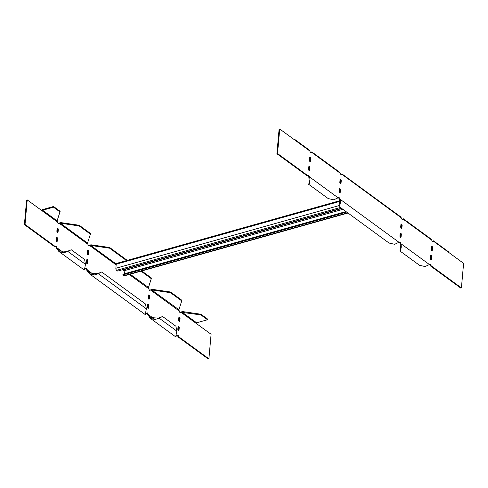 <?xml version="1.0" encoding="UTF-8"?>
<svg xmlns="http://www.w3.org/2000/svg" width="488" height="488" viewBox="0 0 488 488"><rect width="100%" height="100%" fill="white"/><g stroke="black" fill="none" stroke-linecap="round" stroke-linejoin="round"><path stroke-width="0.73" d="M345.974 211.56L122.952 274.183L122.891 274.866L123.958 275.641A1.555 0.854 74.3 0 0 124.501 275.781L347.981 213.03M124.617 273.713L124.897 270.523A0.781 0.427 74.3 0 0 124.501 269.51L124.178 269.266M339.715 200.733L116.717 263.349A1.555 0.854 74.3 0 0 116.223 264.185L115.857 268.272A1.555 0.854 74.3 0 0 116.65 270.303L117.718 271.084L341.454 208.26M346.632 212.042L122.891 274.866M431.349 246.824L431.148 249.1A1.037 0.567 74.3 0 0 431.404 250.143A1.037 0.567 74.3 0 0 432.039 250.545A1.037 0.567 74.3 0 0 432.368 249.99L432.569 247.715A1.037 0.567 74.3 0 0 432.313 246.672A1.037 0.567 74.3 0 0 431.679 246.269A1.037 0.567 74.3 0 0 431.349 246.824M400.91 224.578L400.709 226.853A1.037 0.567 74.3 0 0 400.965 227.896A1.037 0.567 74.3 0 0 401.6 228.299A1.037 0.567 74.3 0 0 401.923 227.744L402.13 225.468A1.037 0.567 74.3 0 0 401.874 224.425A1.037 0.567 74.3 0 0 401.24 224.023A1.037 0.567 74.3 0 0 400.91 224.578M309.587 157.844A1.037 0.567 -105.7 0 1 309.911 157.288A1.037 0.567 -105.7 0 1 310.545 157.691A1.037 0.567 -105.7 0 1 310.801 158.734L310.6 161.003A1.037 0.567 -105.7 0 1 310.27 161.559A1.037 0.567 -105.7 0 1 309.636 161.162A1.037 0.567 -105.7 0 1 309.38 160.113L309.587 157.844M340.026 180.09A1.037 0.567 -105.7 0 1 340.356 179.535A1.037 0.567 -105.7 0 1 340.99 179.932A1.037 0.567 -105.7 0 1 341.246 180.981L341.039 183.25A1.037 0.567 -105.7 0 1 340.715 183.805A1.037 0.567 -105.7 0 1 340.081 183.403A1.037 0.567 -105.7 0 1 339.825 182.359L340.026 180.09M339.215 189.179A1.037 0.567 -105.7 0 1 339.544 188.624A1.037 0.567 -105.7 0 1 340.179 189.021A1.037 0.567 -105.7 0 1 340.435 190.07L340.228 192.339A1.037 0.567 -105.7 0 1 339.904 192.894A1.037 0.567 -105.7 0 1 339.27 192.492A1.037 0.567 -105.7 0 1 339.014 191.448L339.215 189.179M308.776 166.933A1.037 0.567 -105.7 0 1 309.099 166.377A1.037 0.567 -105.7 0 1 309.734 166.78A1.037 0.567 -105.7 0 1 309.99 167.823L309.788 170.092A1.037 0.567 -105.7 0 1 309.459 170.648A1.037 0.567 -105.7 0 1 308.825 170.251A1.037 0.567 -105.7 0 1 308.569 169.202L308.776 166.933M400.099 233.667L399.898 235.942A1.037 0.567 74.3 0 0 400.154 236.985A1.037 0.567 74.3 0 0 400.788 237.388A1.037 0.567 74.3 0 0 401.112 236.832L401.319 234.557A1.037 0.567 74.3 0 0 401.063 233.514A1.037 0.567 74.3 0 0 400.428 233.111A1.037 0.567 74.3 0 0 400.099 233.667M430.544 255.913L430.337 258.189A1.037 0.567 74.3 0 0 430.593 259.232A1.037 0.567 74.3 0 0 431.227 259.634A1.037 0.567 74.3 0 0 431.557 259.079L431.758 256.804A1.037 0.567 74.3 0 0 431.502 255.761A1.037 0.567 74.3 0 0 430.867 255.358A1.037 0.567 74.3 0 0 430.544 255.913M341.789 174.606L341.899 174.289L401.246 217.807L401.618 218.764A1.037 0.567 74.3 0 0 402.386 219.435A1.037 0.567 74.3 0 0 402.478 219.393L402.966 219.063L431.691 240.053L432.063 241.011A1.037 0.567 74.3 0 0 432.832 241.682A1.037 0.567 74.3 0 0 432.923 241.639L433.411 241.31L432.551 241.639M341.838 174.972L341.899 174.289L341.594 174.899A1.037 0.567 -105.7 0 1 341.502 174.942A1.037 0.567 -105.7 0 1 340.734 174.271L339.666 172.258L311.771 151.878M311.35 152.366L311.155 152.659A1.037 0.567 -105.7 0 1 311.063 152.701A1.037 0.567 -105.7 0 1 310.295 152.024L309.227 150.011L294.368 139.153A1.299 0.891 126.2 0 1 294.648 139.91L309.923 151.073M279.728 129.009L279.099 129.186L276.909 153.726L277.538 153.549L279.728 129.009L294.648 139.91M277.538 153.549L307.733 175.607L308.221 175.284A1.037 0.567 -105.7 0 1 308.312 175.241A1.037 0.567 -105.7 0 1 309.081 175.912L309.453 176.869L308.825 177.046L309.41 183.396M338.172 197.853L309.453 176.869C311.167 181.847 307.611 185.702 308.8 183.799L308.556 184.22L328.186 198.561L333.78 199.818L338.66 197.53A1.037 0.567 -105.7 0 1 338.751 197.481A1.037 0.567 -105.7 0 1 339.52 198.159L339.892 199.116L339.264 199.293L339.849 205.643M400.404 242.646L399.776 242.823L400.148 243.78L400.776 243.603L400.404 242.646A1.037 0.567 74.3 0 0 399.635 241.975A1.037 0.567 74.3 0 0 399.544 242.017L394.664 244.305L389.07 243.054L339.001 206.467L339.239 206.04C338.056 207.949 341.606 204.088 339.892 199.116L399.056 242.347M432.783 241.487L433.411 241.31L433.228 241.023L463.6 263.374L461.41 287.914L431.221 265.85L430.849 264.892A1.037 0.567 74.3 0 0 430.08 264.221A1.037 0.567 74.3 0 0 429.983 264.264L425.103 266.552L419.509 265.295L399.885 250.954L400.19 250.49M431.673 250.448A1.037 0.567 74.3 0 0 431.74 250.167L431.941 247.892A1.037 0.567 74.3 0 0 431.416 246.544M401.234 228.201A1.037 0.567 74.3 0 0 401.295 227.92L401.502 225.645A1.037 0.567 74.3 0 0 400.977 224.297M309.648 157.557A1.037 0.567 -105.7 0 1 310.173 158.911L309.971 161.18A1.037 0.567 -105.7 0 1 309.904 161.467M340.093 179.804A1.037 0.567 -105.7 0 1 340.618 181.158L340.41 183.427A1.037 0.567 -105.7 0 1 340.35 183.714M339.282 188.893A1.037 0.567 -105.7 0 1 339.807 190.247L339.599 192.516A1.037 0.567 -105.7 0 1 339.538 192.803M308.837 166.646A1.037 0.567 -105.7 0 1 309.361 168L309.16 170.269A1.037 0.567 -105.7 0 1 309.093 170.556M400.422 237.29A1.037 0.567 74.3 0 0 400.483 237.009L400.691 234.734A1.037 0.567 74.3 0 0 400.166 233.386M430.861 259.537A1.037 0.567 74.3 0 0 430.928 259.256L431.13 256.981A1.037 0.567 74.3 0 0 430.605 255.633M431.221 265.85L430.593 266.027L460.782 288.091L461.41 287.914M430.593 266.027L430.221 265.069A1.037 0.567 74.3 0 0 429.727 264.435M399.776 242.823A1.037 0.567 74.3 0 0 399.288 242.194M338.404 197.701A1.037 0.567 -105.7 0 1 338.892 198.335L339.264 199.293M307.959 175.454A1.037 0.567 -105.7 0 1 308.453 176.089L308.825 177.046M276.909 153.726L307.104 175.784L307.733 175.607M311.399 152.726L311.46 152.042L311.643 152.329L310.783 152.659M340.362 173.313L311.643 152.329L311.015 152.506M448.685 252.473A1.299 0.891 -53.8 0 0 448.405 251.716L433.539 240.859M433.118 241.346L433.167 241.706M431.691 240.053L430.995 238.998L403.1 218.612M402.673 219.1L402.722 219.46M401.246 217.807L400.55 216.751L342.216 174.118M293.55 139.111L293.703 139.068A1.299 0.891 126.2 0 1 294.368 139.153M431.508 246.623L431.319 247.184M309.551 158.204L309.74 157.636M339.996 180.444L340.185 179.883M401.069 224.376L400.88 224.938M400.148 243.78L400.733 250.137M429.501 264.594L400.776 243.603C402.49 248.581 398.94 252.442 400.123 250.533L400.197 250.472M57.139 228.463A1.037 0.567 -105.7 0 1 57.663 229.811L57.456 232.087A1.037 0.567 -105.7 0 1 57.395 232.367M87.578 250.71A1.037 0.567 -105.7 0 1 88.102 252.058L87.901 254.333A1.037 0.567 -105.7 0 1 87.834 254.614M179.163 321.354A1.037 0.567 74.3 0 0 179.224 321.067L179.431 318.798A1.037 0.567 74.3 0 0 178.907 317.444M148.718 299.107A1.037 0.567 74.3 0 0 148.785 298.821L148.986 296.551A1.037 0.567 74.3 0 0 148.462 295.197M147.907 308.196A1.037 0.567 74.3 0 0 147.974 307.91L148.175 305.64A1.037 0.567 74.3 0 0 147.65 304.286M178.352 330.443A1.037 0.567 74.3 0 0 178.413 330.156L178.62 327.887A1.037 0.567 74.3 0 0 178.096 326.533M86.766 259.799A1.037 0.567 -105.7 0 1 87.291 261.147L87.09 263.422A1.037 0.567 -105.7 0 1 87.023 263.703M56.327 237.552A1.037 0.567 -105.7 0 1 56.852 238.9L56.651 241.176A1.037 0.567 -105.7 0 1 56.584 241.456M87.559 242.969L90.585 233.563L79.221 225.261L60.414 222.534L58.273 223.565M127.283 260.385L109.66 247.507L90.853 244.781L88.712 245.806M149.596 290.299L150.499 289.957M180.041 312.546L180.944 312.204M141.733 270.938L151.469 278.056L148.431 287.578L149.108 289.665A1.037 0.567 74.3 0 0 149.877 290.342A1.037 0.567 74.3 0 0 149.969 290.299L151.737 289.268L170.544 291.995L181.914 300.303L178.876 309.825L179.547 311.911A1.037 0.567 74.3 0 0 180.316 312.582A1.037 0.567 74.3 0 0 180.414 312.54L182.183 311.515L200.989 314.241L207.583 319.06L207.522 319.744L196.633 322.8A0.518 0.36 -53.8 0 0 196.17 323.373L211.09 334.274L208.901 358.814L208.272 358.991L178.077 336.927L177.705 335.976A1.037 0.567 74.3 0 0 177.217 335.341M176.357 335.671C175.601 337.91 175.747 336.378 176.802 331.077L175.942 326.259L162.565 316.48L159.173 318.188L154.885 319.53L150.17 318.182L147.266 313.729A1.037 0.567 74.3 0 0 146.772 313.095M85.888 268.601A1.037 0.567 -105.7 0 1 86.382 269.236L86.754 270.193L87.382 270.017L87.01 269.059A1.037 0.567 -105.7 0 0 86.242 268.388A1.037 0.567 -105.7 0 0 86.15 268.43L84.668 269.339M55.449 246.361A1.037 0.567 -105.7 0 1 55.937 246.989L56.309 247.947L56.937 247.77L56.565 246.812A1.037 0.567 -105.7 0 0 55.797 246.141A1.037 0.567 -105.7 0 0 55.705 246.184L55.217 246.513L25.028 224.45L27.218 199.909L26.59 200.086L24.4 224.626L25.028 224.45M55.217 246.513L54.589 246.69L24.4 224.626M57.072 228.744A1.037 0.567 -105.7 0 1 57.401 228.189A1.037 0.567 -105.7 0 1 58.035 228.591A1.037 0.567 -105.7 0 1 58.292 229.634L58.09 231.91A1.037 0.567 -105.7 0 1 57.761 232.465A1.037 0.567 -105.7 0 1 57.127 232.062A1.037 0.567 -105.7 0 1 56.87 231.019L57.072 228.744M87.517 250.991A1.037 0.567 -105.7 0 1 87.84 250.435A1.037 0.567 -105.7 0 1 88.474 250.838A1.037 0.567 -105.7 0 1 88.731 251.881L88.529 254.156A1.037 0.567 -105.7 0 1 88.2 254.712A1.037 0.567 -105.7 0 1 87.566 254.309A1.037 0.567 -105.7 0 1 87.309 253.266L87.517 250.991M178.84 317.731L178.639 320A1.037 0.567 74.3 0 0 178.895 321.043A1.037 0.567 74.3 0 0 179.529 321.446A1.037 0.567 74.3 0 0 179.852 320.89L180.06 318.621A1.037 0.567 74.3 0 0 179.804 317.572A1.037 0.567 74.3 0 0 179.169 317.176A1.037 0.567 74.3 0 0 178.84 317.731M148.401 295.484L148.193 297.753A1.037 0.567 74.3 0 0 148.45 298.802A1.037 0.567 74.3 0 0 149.084 299.199A1.037 0.567 74.3 0 0 149.413 298.644L149.615 296.375A1.037 0.567 74.3 0 0 149.358 295.332A1.037 0.567 74.3 0 0 148.724 294.929A1.037 0.567 74.3 0 0 148.401 295.484M147.589 304.573L147.382 306.842A1.037 0.567 74.3 0 0 147.638 307.891A1.037 0.567 74.3 0 0 148.273 308.288A1.037 0.567 74.3 0 0 148.602 307.733L148.803 305.464A1.037 0.567 74.3 0 0 148.547 304.421A1.037 0.567 74.3 0 0 147.913 304.018A1.037 0.567 74.3 0 0 147.589 304.573M178.029 326.82L177.827 329.089A1.037 0.567 74.3 0 0 178.083 330.132A1.037 0.567 74.3 0 0 178.718 330.535A1.037 0.567 74.3 0 0 179.047 329.98L179.249 327.71A1.037 0.567 74.3 0 0 178.992 326.661A1.037 0.567 74.3 0 0 178.358 326.265A1.037 0.567 74.3 0 0 178.029 326.82M86.705 260.08A1.037 0.567 -105.7 0 1 87.029 259.524A1.037 0.567 -105.7 0 1 87.663 259.927A1.037 0.567 -105.7 0 1 87.919 260.97L87.718 263.245A1.037 0.567 -105.7 0 1 87.389 263.801A1.037 0.567 -105.7 0 1 86.754 263.398A1.037 0.567 -105.7 0 1 86.498 262.355L86.705 260.08M56.26 237.833A1.037 0.567 -105.7 0 1 56.59 237.278A1.037 0.567 -105.7 0 1 57.224 237.68A1.037 0.567 -105.7 0 1 57.48 238.724L57.279 240.999A1.037 0.567 -105.7 0 1 56.95 241.554A1.037 0.567 -105.7 0 1 56.315 241.151A1.037 0.567 -105.7 0 1 56.059 240.108L56.26 237.833M116.162 264.905L89.572 245.476L89.084 245.806A1.037 0.567 -105.7 0 1 88.993 245.848A1.037 0.567 -105.7 0 1 88.224 245.177L87.852 244.22L59.133 223.23L58.645 223.559A1.037 0.567 -105.7 0 1 58.548 223.602A1.037 0.567 -105.7 0 1 57.779 222.931L57.407 221.973L27.218 199.909M147.638 314.687L148.267 314.51L147.894 313.552A1.037 0.567 74.3 0 0 147.126 312.881A1.037 0.567 74.3 0 0 147.034 312.924L145.552 313.833M208.901 358.814L178.706 336.757L178.334 335.799A1.037 0.567 74.3 0 0 177.565 335.122A1.037 0.567 74.3 0 0 177.473 335.165L175.997 336.079M178.077 336.927L178.706 336.757M42.133 210.81A0.518 0.36 126.2 0 1 42.596 210.243L53.491 207.18L53.546 206.497L42.657 209.559A1.299 0.891 126.2 0 0 41.657 210.462M57.407 221.973L57.114 220.722M60.414 222.534L60.353 223.217L59.176 223.223M79.221 225.261L79.16 225.938L60.353 223.217L87.547 243.091L87.852 244.22M90.853 244.781L90.792 245.464L89.615 245.47M130.125 274.201L148.444 287.462M196.17 323.373L180.895 312.216L200.928 314.925L207.522 319.744M182.183 311.515L182.122 312.198L196.633 322.8M179.175 310.954L150.457 289.97L151.677 289.951L178.882 309.709M151.737 289.268L151.677 289.951L170.483 292.678L181.853 300.986M42.596 210.243L57.108 220.844L60.146 211.322L53.546 206.497M60.085 211.999L53.491 207.18M170.544 291.995L170.483 292.678M200.989 314.241L200.928 314.925M109.66 247.507L109.599 248.185L90.792 245.464L116.242 264.057M151.408 278.739L141.014 271.145M126.569 260.586L109.599 248.185M90.524 234.246L79.16 225.938M176.802 331.077L159.173 318.188L150.633 317.554L148.267 314.51L154.251 318.884M85.034 268.937C84.272 271.175 84.424 269.638 85.479 264.337L67.844 251.454L59.304 250.82L56.937 247.77L62.928 252.144M85.479 264.337L84.619 259.518L71.242 249.746L67.844 251.454L63.556 252.79L58.847 251.448L56.309 247.947M145.918 313.424C145.156 315.663 145.308 314.132 146.363 308.831L98.289 273.701L89.749 273.06L87.382 270.017L93.367 274.39M146.363 308.831L145.503 304.012L101.681 271.987L98.289 273.701L94.001 275.037L89.286 273.695L86.754 270.193M162.565 316.48L158.606 318.121M101.681 271.987L97.722 273.634M71.242 249.746L67.277 251.387M341.783 208.498L124.501 269.51M342.893 209.309L124.897 270.523M347.694 212.817L123.958 275.641M339.831 201.398L116.223 264.185M339.502 205.478L115.857 268.272M340.392 207.479L116.65 270.303M341.039 183.25L340.41 183.427M341.246 180.981L340.618 181.158M340.228 192.339L339.599 192.516M340.435 190.07L339.807 190.247M339.52 198.159L338.892 198.335M310.6 161.003L309.971 161.18M310.801 158.734L310.173 158.911M309.788 170.092L309.16 170.269M309.99 167.823L309.361 168M309.081 175.912L308.453 176.089M402.13 225.468L401.502 225.645M401.923 227.744L401.295 227.92M401.319 234.557L400.691 234.734M401.112 236.832L400.483 237.009M432.569 247.715L431.941 247.892M432.368 249.99L431.74 250.167M431.758 256.804L431.13 256.981M431.557 259.079L430.928 259.256M430.849 264.892L430.221 265.069M85.662 268.76L85.095 268.345M146.546 313.247L145.979 312.839M176.985 335.494L176.418 335.079M148.736 288.707L129.222 274.451M124.837 271.243L122.695 269.681M148.986 296.551L149.615 296.375M148.785 298.821L149.413 298.644M148.175 305.64L148.803 305.464M147.974 307.91L148.602 307.733M147.266 313.729L147.894 313.552M179.431 318.798L180.06 318.621M179.224 321.067L179.852 320.89M178.62 327.887L179.249 327.71M178.413 330.156L179.047 329.98M177.705 335.976L178.334 335.799M88.102 252.058L88.731 251.881M87.901 254.333L88.529 254.156M87.291 261.147L87.919 260.97M87.09 263.422L87.718 263.245M57.663 229.811L58.292 229.634M57.456 232.087L58.09 231.91M56.852 238.9L57.48 238.724M56.651 241.176L57.279 240.999M86.382 269.236L87.01 269.059M55.937 246.989L56.565 246.812M124.904 270.389L123.598 269.431M432.825 241.475L433.289 241.2L433.173 241.584M402.386 219.228L402.85 218.953L402.734 219.344M341.502 174.734L341.966 174.466L341.85 174.85M311.405 152.604L311.521 152.219L311.057 152.494M309.087 183.146L308.745 183.958L309.398 183.409M400.41 249.88L400.075 250.698L400.721 250.143M339.526 205.387L339.19 206.204L339.837 205.649M176.375 335.872L175.698 336.439M175.509 336.702L150.17 318.182M85.046 269.132L84.375 269.705M84.186 269.962L58.847 251.448M145.93 313.625L145.259 314.193M145.07 314.455L89.286 273.695"/></g></svg>
